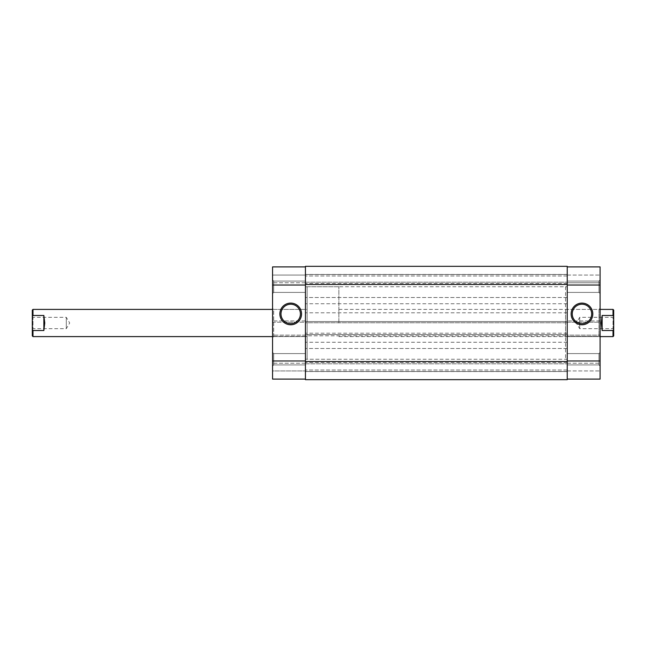 <?xml version="1.0" encoding="UTF-8"?>
<svg xmlns="http://www.w3.org/2000/svg" width="646" height="646" viewBox="0 0 646 646"><rect width="100%" height="100%" fill="white"/><g stroke="black" fill="none" stroke-linecap="round" stroke-linejoin="round"><path stroke-width="0.48" stroke-dasharray="3.23 2.42" d="M598.963 353.596L600.102 352.466L600.102 366.064L600.102 352.466L600.102 366.064L600.102 352.466L598.963 353.596L598.963 364.933L600.102 366.064L598.963 364.933L598.963 353.596L598.963 364.933L598.963 353.596L567.236 353.596L567.236 364.933L598.963 364.933L567.236 364.933L567.236 353.596L598.963 353.596M598.963 281.067L600.102 279.936L600.102 293.534L600.102 279.936L600.102 293.534L600.102 279.936L598.963 281.067L598.963 292.404L600.102 293.534L598.963 292.404L598.963 281.067L598.963 292.404L598.963 281.067L567.236 281.067L567.236 292.404L598.963 292.404L567.236 292.404L567.236 281.067L598.963 281.067M565.533 336.598L565.533 309.402L565.533 336.598L598.963 336.598L598.963 309.402L600.102 308.263L600.102 337.737L600.102 308.263M565.533 309.402L598.963 309.402L598.963 336.598L600.102 337.737M581.965 323.638A9.706 9.706 0 0 0 591.671 313.932A9.706 9.706 0 0 0 581.965 304.226A9.706 9.706 0 0 0 572.259 313.932A9.706 9.706 0 0 0 581.965 323.638M567.236 281.067L567.236 292.404L567.236 281.067M567.236 353.596L567.236 364.933L567.236 353.596M565.533 286.735L565.533 359.265L567.236 359.265L567.236 286.735L567.236 370.037L567.236 323L567.236 359.265L567.236 348.501L567.236 359.265L567.236 348.501L567.236 359.265L305.437 359.265L305.437 275.963L305.437 359.265L307.133 359.265L307.133 286.735L307.133 359.265L307.133 286.735L305.437 286.735L567.236 286.735L567.236 323L567.236 275.963L567.236 286.735L567.236 275.963L567.236 286.735L565.533 286.735L565.533 359.265M567.236 266.903L600.102 266.903L600.102 275.059L600.102 266.903L567.236 266.903L567.236 285.031L567.236 266.903L600.102 266.903L600.102 322.209L567.236 322.209L567.236 285.031L600.102 285.031M567.236 379.097L600.102 379.097L600.102 360.969L567.236 360.969L567.236 379.097L600.102 379.097L567.236 379.097L567.236 285.031M567.236 360.969L567.236 335.129L600.102 335.129L600.102 336.372L567.236 336.372L600.102 336.372L600.102 320.957L567.236 320.957L600.102 320.957L600.102 322.209L567.236 322.209L567.236 336.372L567.236 335.129L600.102 335.129L600.102 360.969M600.102 282.77L600.102 275.059L600.102 282.77L567.236 282.77L600.102 282.77M567.236 370.941L600.102 370.941L567.236 370.941M567.236 363.23L600.102 363.23L567.236 363.23M567.236 275.059L600.102 275.059L567.236 275.059M613.7 329.347L613.022 328.669L613.022 317.331L579.696 317.331L579.696 328.669L579.696 317.331L576.297 323L579.696 328.669L613.022 328.669L613.022 317.331L613.7 316.653L613.7 329.347L613.7 316.653M32.3 316.653L32.978 317.331L32.978 328.669L66.304 328.669L66.304 317.331L66.304 328.669L69.703 323L66.304 317.331L32.978 317.331L32.978 328.669L32.3 329.347L32.3 316.653L32.3 329.347M338.867 323L338.867 286.735L338.867 323M613.022 309.402L613.022 315.482L613.7 316.798L613.7 310.08M613.7 335.92L613.7 329.202L613.022 330.518L602.137 330.518L601.232 323L602.137 315.482L613.022 315.482M43.863 330.518L43.863 315.482L44.768 323L43.863 330.518L32.978 330.518L32.3 329.202L32.3 316.798L32.978 315.482L32.978 309.402M43.863 315.482L32.978 315.482M32.978 336.598L32.978 330.518M613.022 330.518L613.022 336.598M613.7 329.202L613.7 316.798M32.3 329.202L32.3 335.92M32.3 310.08L32.3 316.798M602.137 330.518L602.137 315.482M305.437 278.935L305.437 274.397L305.437 278.935M567.236 278.935L567.236 274.397L567.236 278.935M305.437 308.263L305.437 312.801L305.437 308.263M567.236 308.263L567.236 312.801L567.236 308.263M305.437 367.065L305.437 371.603L305.437 367.065M567.236 367.065L567.236 371.603L567.236 367.065M305.437 337.737L305.437 333.199L305.437 337.737M567.236 337.737L567.236 333.199L567.236 337.737M567.236 361.534L567.236 379.67L305.437 379.67L567.236 379.67L567.236 371.507L567.236 379.67L305.437 379.67L305.437 363.803L567.236 363.803L305.437 363.803L305.437 371.507L567.236 371.507L305.437 371.507L567.236 371.507L567.236 363.803L567.236 371.507L305.437 371.507L305.437 379.67L305.437 334.563L305.437 335.807L567.236 335.807L305.437 335.807L305.437 321.53L567.236 321.53L567.236 335.807L567.236 334.563L305.437 334.563L567.236 334.563L567.236 361.534L305.437 361.534M567.236 321.53L305.437 321.53L305.437 322.774L567.236 322.774L567.236 321.53M567.236 322.774L305.437 322.774L305.437 266.33L305.437 282.197L567.236 282.197L305.437 282.197L305.437 274.493L567.236 274.493L305.437 274.493L567.236 274.493L567.236 282.197L567.236 274.493L305.437 274.493L305.437 266.33L567.236 266.33L305.437 266.33L567.236 266.33L567.236 322.774M273.702 292.404L272.564 293.534L272.564 279.936L272.564 293.534L272.564 279.936L272.564 293.534L273.702 292.404L273.702 281.067L272.564 279.936L273.702 281.067L273.702 292.404L273.702 281.067L273.702 292.404L305.437 292.404L305.437 281.067L273.702 281.067L305.437 281.067L305.437 292.404L273.702 292.404M273.702 364.933L272.564 366.064L272.564 352.466L272.564 366.064L272.564 352.466L272.564 366.064L273.702 364.933L273.702 353.596L272.564 352.466L273.702 353.596L273.702 364.933L273.702 353.596L273.702 364.933L305.437 364.933L305.437 353.596L273.702 353.596L305.437 353.596L305.437 364.933L273.702 364.933M272.564 309.402L307.133 309.402L307.133 336.598L307.133 309.402L273.702 309.402L273.702 336.598L272.564 337.737L272.564 308.263L272.564 337.737M272.564 336.598L307.133 336.598L273.702 336.598L273.702 309.402L272.564 308.263M290.7 304.226A9.706 9.706 0 0 0 280.994 313.932A9.706 9.706 0 0 0 290.7 323.638A9.706 9.706 0 0 0 300.406 313.932A9.706 9.706 0 0 0 290.7 304.226M305.437 364.933L305.437 353.596L305.437 364.933M305.437 292.404L305.437 281.067L305.437 292.404M305.437 285.031L305.437 322.209L272.564 322.209L272.564 285.031L305.437 285.031L305.437 266.903L305.437 360.969L272.564 360.969L272.564 379.097L305.437 379.097L305.437 360.969L305.437 379.097L272.564 379.097L305.437 379.097M305.437 266.903L272.564 266.903L272.564 282.77L272.564 266.903L305.437 266.903L305.437 275.059L305.437 266.903L272.564 266.903L272.564 285.031M305.437 275.059L305.437 282.77L305.437 275.059L272.564 275.059L305.437 275.059M272.564 360.969L272.564 335.129L305.437 335.129L305.437 360.969M305.437 335.129L305.437 320.957L305.437 322.209L272.564 322.209L272.564 320.957L272.564 336.372L272.564 335.129L305.437 335.129M272.564 370.941L272.564 379.097L272.564 363.23L272.564 370.941L305.437 370.941L272.564 370.941M338.867 286.735L307.133 286.735L307.133 359.265L338.867 359.265M305.437 320.957L272.564 320.957L305.437 320.957M305.437 336.372L272.564 336.372L305.437 336.372M305.437 282.77L272.564 282.77L305.437 282.77M305.437 363.23L272.564 363.23L305.437 363.23M567.236 284.466L305.437 284.466M338.867 309.402L600.102 309.402M338.867 336.598L600.102 336.598M567.236 370.037L305.437 370.037L567.236 370.037M567.236 297.499L305.437 297.499L567.236 297.499M567.236 283.465L305.437 283.465M567.236 312.801L305.437 312.801M567.236 371.603L305.437 371.603M567.236 342.267L305.437 342.267M567.236 333.199L305.437 333.199M567.236 362.535L305.437 362.535M567.236 303.733L305.437 303.733M567.236 274.397L305.437 274.397M567.236 275.963L305.437 275.963L567.236 275.963M567.236 348.501L305.437 348.501L567.236 348.501"/><path stroke-width="0.97" d="M581.965 303.095A10.845 10.845 0 0 1 592.81 313.932A10.845 10.845 0 0 1 581.965 324.776A10.845 10.845 0 0 1 571.129 313.932A10.845 10.845 0 0 1 581.965 303.095M581.965 323.638A9.706 9.706 0 0 0 591.671 313.932A9.706 9.706 0 0 0 581.965 304.226A9.706 9.706 0 0 0 572.259 313.932A9.706 9.706 0 0 0 581.965 323.638M567.236 266.903L600.102 266.903L600.102 379.097L567.236 379.097M600.102 336.598L613.022 336.598L613.022 330.518L602.137 330.518L601.232 323L602.137 315.482L613.022 315.482L613.022 309.402L600.102 309.402M32.978 315.482L32.3 316.798L32.3 310.08L32.978 309.402L32.978 315.482L43.863 315.482L44.768 323L43.863 330.518L32.978 330.518L32.978 336.598L272.564 336.598M613.022 330.518L613.7 329.202L613.7 316.798L613.022 315.482M613.7 329.202L613.7 335.92L613.022 336.598M613.022 309.402L613.7 310.08L613.7 316.798M32.978 336.598L32.3 335.92L32.3 329.202L32.978 330.518M32.3 316.798L32.3 329.202M602.137 330.518L602.137 315.482M43.863 315.482L43.863 330.518M567.236 361.534L567.236 266.33L305.437 266.33L305.437 379.67L567.236 379.67L567.236 361.534L305.437 361.534M290.7 324.776A10.845 10.845 0 0 1 279.855 313.932A10.845 10.845 0 0 1 290.7 303.095A10.845 10.845 0 0 1 301.545 313.932A10.845 10.845 0 0 1 290.7 324.776M290.7 304.226A9.706 9.706 0 0 0 280.994 313.932A9.706 9.706 0 0 0 290.7 323.638A9.706 9.706 0 0 0 300.406 313.932A9.706 9.706 0 0 0 290.7 304.226M305.437 379.097L272.564 379.097L272.564 266.903L305.437 266.903M600.102 285.031L567.236 285.031M567.236 360.969L600.102 360.969M567.236 284.466L305.437 284.466M272.564 360.969L305.437 360.969M305.437 285.031L272.564 285.031M32.978 309.402L272.564 309.402"/></g></svg>
